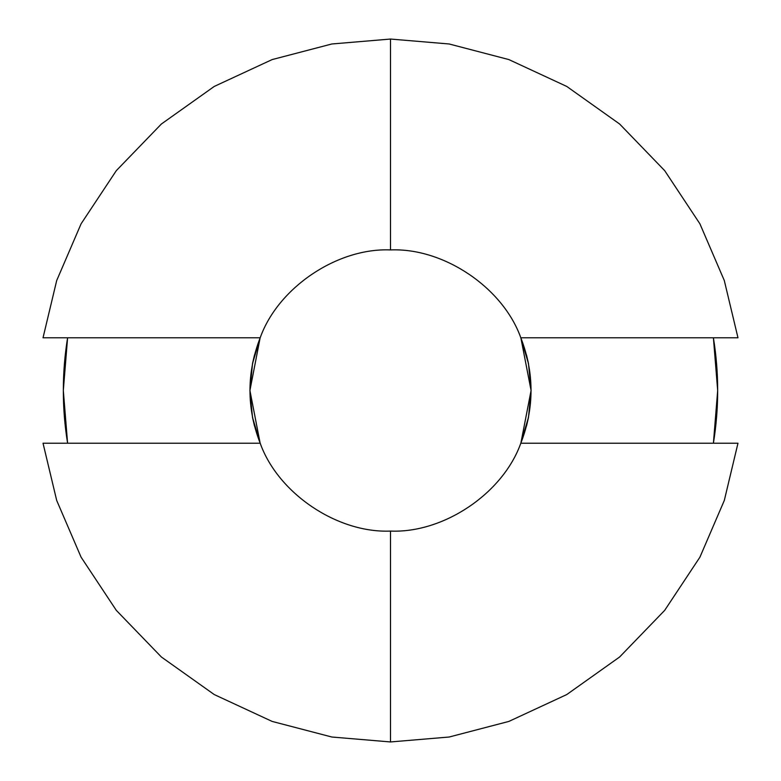 <?xml version="1.0" encoding="UTF-8"?>
<svg xmlns="http://www.w3.org/2000/svg" width="781" height="781" viewBox="0 0 781 781"><rect width="100%" height="100%" fill="white"/><g stroke="black" fill="none" stroke-linecap="round" stroke-linejoin="round"><path stroke-width="1.17" d="M249.92 390.441L252.507 417.357L260.18 443.217L43.023 443.217L56.701 500.465L81.078 557.165L116.301 610.342L161.384 656.997L214.267 694.573L272.139 721.419L331.847 737.02L390.5 741.95L390.5 531.08C337.265 533.306 278.075 493.407 260.18 443.217L43.023 443.217L56.701 500.465L81.078 557.165L116.301 610.342L161.384 656.997L214.267 694.573L272.139 721.419L331.847 737.02L390.5 741.95L449.153 737.02L508.861 721.419L566.733 694.573L619.616 656.997L664.699 610.342L699.922 557.165L724.299 500.465L737.977 443.217L520.82 443.217C502.925 493.407 443.735 533.306 390.5 531.08L390.5 741.95L449.153 737.02L508.861 721.419L566.733 694.573L619.616 656.997L664.699 610.342L699.922 557.165L724.299 500.465L737.977 443.217L520.82 443.217C502.925 493.407 443.735 533.306 390.5 531.08C337.265 533.306 278.075 493.407 260.18 443.217C246.571 408.072 246.571 372.928 260.18 337.782C278.075 287.593 337.265 247.694 390.5 249.92L390.5 39.05L331.847 43.98L272.139 59.581L214.267 86.427L161.384 124.003L116.301 170.658L81.078 223.835L56.701 280.535L43.023 337.782L56.701 280.535L81.078 223.835L116.301 170.658L161.384 124.003L214.267 86.427L272.139 59.581L331.847 43.98L390.5 39.05L390.5 249.92C443.735 247.694 502.925 287.593 520.82 337.782C534.429 372.928 534.429 408.072 520.82 443.217L528.493 417.357L531.08 390.5L528.493 363.643L520.82 337.782L737.977 337.782L724.299 280.535L699.922 223.835L664.699 170.658L619.616 124.003L566.733 86.427L508.861 59.581L449.153 43.98L390.5 39.05L449.153 43.98L508.861 59.581L566.733 86.427L619.616 124.003L664.699 170.658L699.922 223.835L724.299 280.535L737.977 337.782L520.82 337.782L520.38 336.699M713.404 337.782C719.096 372.928 719.096 408.072 713.404 443.217L717.68 390.5L713.404 337.782M249.92 390.5L252.507 363.643L260.18 337.782L43.023 337.782L260.18 337.782C278.075 287.593 337.265 247.694 390.5 249.92C443.735 247.694 502.925 287.593 520.82 337.782M260.112 337.948L249.92 390.5L260.112 443.052M520.888 443.052L531.08 390.5L520.888 337.948M67.596 443.217C61.904 408.072 61.904 372.928 67.596 337.782L63.32 390.5L67.596 443.217M526.531 425.967L528.434 417.64M528.434 363.36L526.531 355.033M254.479 354.984L252.566 363.36M252.566 417.64L254.479 426.016M260.18 443.217L260.62 444.301"/></g></svg>
